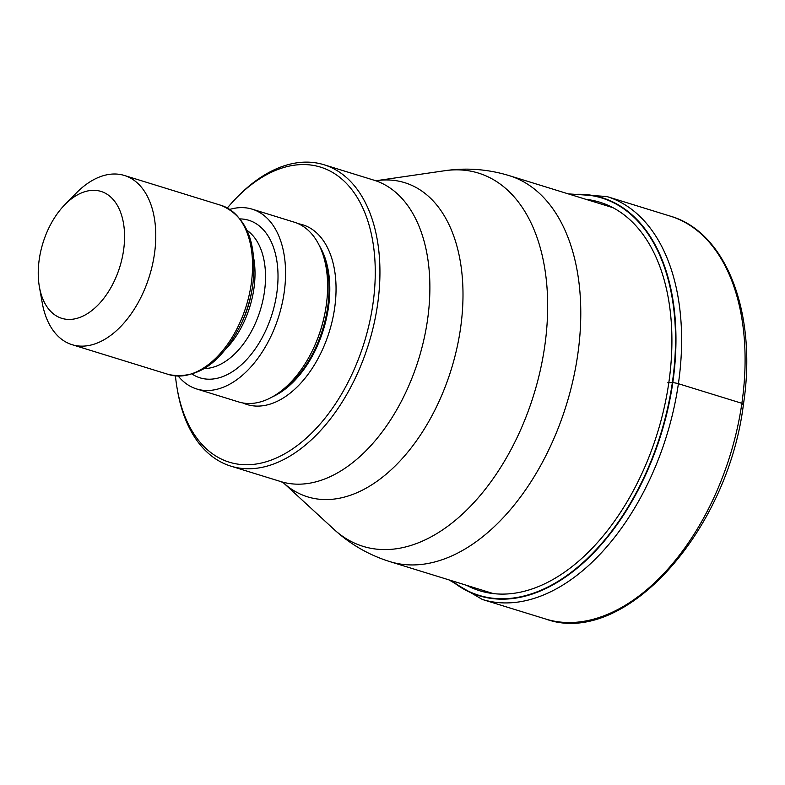 <?xml version="1.0" encoding="UTF-8"?>
<svg xmlns="http://www.w3.org/2000/svg" width="785" height="785" viewBox="0 0 785 785"><rect width="100%" height="100%" fill="white"/><g stroke="black" fill="none" stroke-linecap="round" stroke-linejoin="round"><path stroke-width="1.18" d="M452.17 580.871A207.946 126.012 -72.8 0 0 672.352 382.609A315.433 63.251 -171.8 0 0 668.81 382.727L667.799 382.766M571.441 194.857A207.946 126.012 107.2 0 1 672.352 382.609L672.784 382.648A208.3 126.228 107.2 0 1 451.522 580.674M227.356 207.956A154.41 93.572 107.2 0 1 236.324 198.046L238.012 196.319A157.736 95.584 107.2 0 1 299.458 162.495A157.736 95.584 107.2 0 1 323.979 164.742A157.736 95.584 107.2 0 1 377.536 304.757A157.736 95.584 107.2 0 1 255.38 468.39A157.736 95.584 107.2 0 1 230.859 466.143A157.736 95.584 107.2 0 1 177.685 391.578L177.263 389.193A154.41 93.572 107.2 0 1 175.447 375.956M236.324 198.046A154.41 93.572 107.2 0 1 296.475 164.929A154.41 93.572 107.2 0 1 372.904 304.207A154.41 93.572 107.2 0 1 253.32 464.396A154.41 93.572 107.2 0 1 177.263 389.193M196.642 388.958L238.709 401.959A94.082 57.02 -72.8 0 0 313.431 348.432A94.082 57.02 -72.8 0 0 325.765 308.525A94.082 57.02 -72.8 0 0 326.197 305.689A94.082 57.02 -72.8 0 0 294.257 222.175L252.191 209.173A94.082 57.02 107.2 0 1 284.141 292.697A94.082 57.02 107.2 0 1 196.642 388.958A94.082 57.02 107.2 0 1 178.303 376.162M229.828 209.399A94.082 57.02 107.2 0 1 252.191 209.173M64.812 204.718L76.106 193.198A88.548 53.665 107.2 0 1 110.606 174.211A88.548 53.665 107.2 0 1 124.373 175.467A88.548 53.665 107.2 0 1 154.429 254.075A88.548 53.665 107.2 0 1 85.859 345.94A88.548 53.665 107.2 0 1 72.083 344.684A88.548 53.665 107.2 0 1 42.233 302.814L39.407 286.937A66.411 40.251 107.2 0 1 39.25 259.374A66.411 40.251 107.2 0 1 64.812 204.718A66.411 40.251 107.2 0 1 90.687 190.48A66.411 40.251 107.2 0 1 123.559 250.376A66.411 40.251 107.2 0 1 72.122 319.279A66.411 40.251 107.2 0 1 39.407 286.937M742.433 404.658A4.425 0.883 -171.8 0 0 741.874 403.313L678.397 383.708A6.643 1.335 -171.8 0 0 672.784 382.648A208.3 126.228 107.2 0 0 570.793 194.66M741.874 403.313A210.861 127.778 -72.8 0 0 670.292 216.13C726.635 232.174 757.397 313.931 743.444 404.246C727.813 532.034 623.889 647.517 545.791 619.061A210.861 127.778 -72.8 0 0 741.874 403.313M670.292 216.13L606.805 196.515A210.861 127.778 107.2 0 1 678.397 383.708A210.861 127.778 107.2 0 1 482.314 599.455L545.791 619.061M585.934 199.331A203.344 123.225 107.2 0 1 668.81 382.727A203.344 123.225 -72.8 0 1 466.663 585.345M612.849 207.652L509.122 175.605A202.01 122.421 107.2 0 1 577.701 354.928A202.01 122.421 107.2 0 1 389.851 561.618L493.579 593.666M509.122 175.605C487.995 169.177 466.545 167.548 444.761 170.718L376.653 180.648A164.408 99.626 107.2 0 1 460.51 328.483A164.408 99.626 107.2 0 1 460.491 328.63A164.408 99.626 107.2 0 1 387.927 472.688A164.408 99.626 107.2 0 1 283.316 482.726L333.949 529.345A195.337 118.368 -72.8 0 0 458.332 517.786A195.337 118.368 -72.8 0 0 544.692 346.489A195.337 118.368 -72.8 0 0 444.761 170.718A195.337 118.368 -72.8 0 0 444.722 170.718M230.859 466.143L280.795 481.578A157.736 95.584 -72.8 0 0 427.482 320.192A157.736 95.584 -72.8 0 0 427.501 320.045A157.736 95.584 -72.8 0 0 373.925 180.167L376.741 180.648M242.997 402.99A94.082 57.02 -72.8 0 0 334.616 308.289A94.082 57.02 -72.8 0 0 298.378 223.735M272.68 396.719A89.657 54.332 -72.8 0 0 328.434 307.553A89.657 54.332 -72.8 0 0 319.358 245.656M322.223 252.446A89.657 54.332 107.2 0 1 327.659 307.308A89.657 54.332 107.2 0 1 278.881 392.736M313.431 348.432L313.696 347.873A91.364 55.362 -72.8 0 0 325.667 309.123L325.765 308.525M192.246 374.16A82.464 49.975 -72.8 0 0 276.762 293.482A82.464 49.975 -72.8 0 0 240.21 218.917M204.424 368.538A73.613 44.608 -72.8 0 0 264.408 292A73.613 44.608 -72.8 0 0 247.098 230.427M253.84 258.903A73.613 44.608 107.2 0 1 253.889 288.752A73.613 44.608 107.2 0 1 226.051 348.825M242.104 322.027A75.311 45.638 -72.8 0 0 251.975 290.087L252.387 287.536A86.85 52.634 107.2 0 1 241.005 324.372L242.104 322.027M252.79 284.916A86.85 52.634 107.2 0 1 252.387 287.536L252.79 284.916C257.431 243.036 246.892 216.523 221.154 205.376L124.373 175.467M241.005 324.372C221.242 363.141 197.192 379.881 168.873 374.592A88.548 53.665 -72.8 0 0 251.22 283.984A88.548 53.665 -72.8 0 0 221.154 205.376M606.805 196.515L568.281 193.875M449.01 579.889L482.314 599.455M389.851 561.618C368.783 555.005 350.149 544.24 333.949 529.335M280.795 481.578L283.385 482.775M323.979 164.742L373.925 180.167M168.873 374.592L72.083 344.684"/></g></svg>
